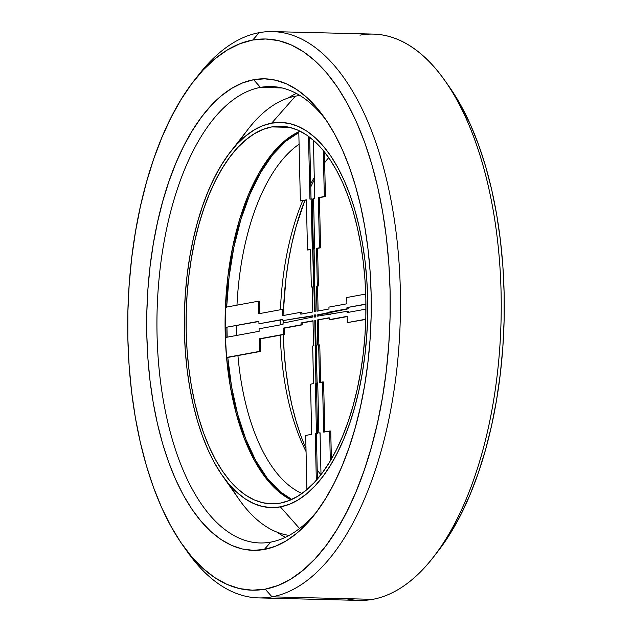 <?xml version="1.0" encoding="UTF-8"?>
<svg xmlns="http://www.w3.org/2000/svg" width="632" height="632" viewBox="0 0 632 632"><rect width="100%" height="100%" fill="white"/><g stroke="black" fill="none" stroke-linecap="round" stroke-linejoin="round"><path stroke-width="0.95" d="M289.132 535.407A220.347 104.801 91.4 0 1 230.854 486.308A220.347 104.801 91.4 0 0 289.132 535.407A220.347 104.801 91.4 0 1 239.149 499.517L222.488 475.793A192.649 91.624 91.4 0 1 230.514 151.775A192.649 91.624 91.4 0 1 271.673 123.153L295.405 96.167A220.347 104.801 91.4 0 0 239.386 141.686A220.347 104.801 91.4 0 1 295.405 96.167A220.347 104.801 91.4 0 0 248.329 128.912L230.514 151.775M299.568 528.518L280.379 506.872A192.649 91.624 91.4 0 1 184.41 331.879A192.649 91.624 91.4 0 1 271.673 123.153A192.649 91.624 91.4 0 1 367.65 298.138A192.649 91.624 91.4 0 1 280.379 506.872L271.381 507.599L262.422 506.477L253.598 503.507L244.987 498.719L236.676 492.17L228.745 483.907L221.271 474.024L214.319 462.608L207.968 449.771L202.272 435.63L197.279 420.335L193.052 404.022L189.616 386.847L187.017 368.985L185.279 350.61L184.41 331.879L184.425 312.998L185.318 294.125L187.088 275.465L189.719 257.177L193.179 239.449L197.429 222.448L202.445 206.34L208.165 191.275L214.54 177.402L221.508 164.857L228.997 153.758L236.945 144.215L245.263 136.307L253.882 130.129L262.715 125.729L271.673 123.153L280.679 122.418L289.63 123.548L298.454 126.519L307.065 131.298L315.376 137.855L323.308 146.111L330.789 156.001L337.733 167.417L344.092 180.254L349.788 194.387L354.781 209.69L359.008 226.003L362.436 243.17L365.035 261.032L366.781 279.415L367.65 298.138L367.634 317.027L366.734 335.892L364.964 354.56L362.341 372.848L358.881 390.576L354.623 407.577L349.615 423.685L343.895 438.742L337.52 452.615L330.552 465.16L323.055 476.259L315.115 485.811L306.789 493.711L298.17 499.896L289.345 504.297L280.379 506.872L299.568 528.518L280.379 506.872A192.649 91.624 91.4 0 1 222.488 475.793M271.76 126.914A188.865 89.831 91.4 0 1 280.703 126.203A188.865 89.831 91.4 0 1 365.952 307.839A188.865 89.831 91.4 0 1 280.3 503.112A188.865 89.831 91.4 0 1 271.357 503.823A188.865 89.831 91.4 0 1 186.1 322.178A188.865 89.831 91.4 0 1 271.76 126.914L262.975 129.441L254.317 133.755L245.872 139.814L237.711 147.564L229.922 156.918L222.575 167.804L215.749 180.104L209.492 193.7L203.883 208.465L198.969 224.265L194.798 240.926L191.409 258.306L188.834 276.239L187.096 294.536L186.219 313.038L186.203 331.555L187.056 349.907L188.763 367.927L191.314 385.441L194.68 402.276L198.827 418.266L203.717 433.268L209.303 447.124L215.536 459.709L222.345 470.903L229.677 480.597L237.45 488.694L245.595 495.117L254.04 499.809L262.691 502.724L271.476 503.823L280.3 503.112L289.077 500.584L297.735 496.27L306.188 490.211L314.349 482.461L322.138 473.099L329.477 462.221L336.311 449.921L342.56 436.317L348.169 421.552L353.083 405.76L357.254 389.091L360.651 371.711L363.226 353.786L364.956 335.481L365.841 316.988L365.849 298.47L365.004 280.11L363.289 262.09L360.746 244.584L357.38 227.749L353.233 211.752L348.343 196.757L342.757 182.893L336.524 170.308L329.714 159.114L322.383 149.421L314.61 141.323L306.457 134.9L298.02 130.208L289.369 127.301L280.584 126.195L271.76 126.914A188.865 89.831 91.4 0 1 365.849 298.47A188.865 89.831 91.4 0 1 280.3 503.112A188.865 89.831 91.4 0 1 186.203 331.555A188.865 89.831 91.4 0 1 271.76 126.914L289.598 127.356M314.973 314.72A1.256 0.6 91.4 0 1 315.036 314.72A1.256 0.6 91.4 0 1 315.605 315.929A1.256 0.6 91.4 0 1 315.028 317.232L314.404 316.087L314.973 314.72L315.605 315.866L315.028 317.232A1.256 0.6 91.4 0 1 314.973 317.232A1.256 0.6 91.4 0 1 314.404 316.024A1.256 0.6 91.4 0 1 314.973 314.72A1.256 0.6 91.4 0 1 315.605 315.866A1.256 0.6 91.4 0 1 315.028 317.232A1.256 0.6 91.4 0 1 314.404 316.087A1.256 0.6 91.4 0 1 314.973 314.72L315.092 314.728M182.364 544.673L186.906 551.144A283.239 134.719 -88.6 0 0 272.021 596.837L265.211 589.15A275.686 131.124 91.4 0 1 182.364 544.673A275.686 131.124 91.4 0 1 193.842 80.991A275.686 131.124 91.4 0 1 252.745 40.029L259.223 32.666A283.239 134.719 -88.6 0 0 198.701 74.758L193.842 80.991M372.777 599.333A283.239 134.719 91.4 0 1 346.028 598.67A283.239 134.719 91.4 0 0 372.777 599.333L272.021 596.837L265.211 589.15L252.326 590.193L239.512 588.582L226.88 584.331L214.556 577.49L202.667 568.113L191.314 556.294L180.618 542.145L170.672 525.8L161.579 507.433L153.426 487.201L146.284 465.31L140.233 441.966L135.319 417.397L131.598 391.832L129.11 365.525L127.862 338.736L127.885 311.702L129.165 284.708L131.701 257.99L135.461 231.826L140.407 206.459L146.498 182.127L153.671 159.074L161.863 137.515L170.988 117.67L180.957 99.714L191.678 83.827L203.046 70.168L214.951 58.863L227.291 50.015L239.923 43.719L252.745 40.029L265.63 38.986L278.443 40.59L291.075 44.84L303.392 51.69L315.289 61.067L326.641 72.885L337.338 87.034L347.284 103.371L356.377 121.747L364.53 141.979L371.671 163.87L377.723 187.214L382.637 211.783L386.357 237.348L388.846 263.647L390.086 290.443L390.07 317.469L388.783 344.472L386.255 371.182L382.494 397.354L377.541 422.721L371.45 447.053L364.277 470.105L356.093 491.657L346.968 511.509L336.998 529.466L326.278 545.345L314.91 559.012L302.997 570.317L290.665 579.165L278.025 585.461L265.211 589.15A275.686 131.124 91.4 0 1 127.862 338.736A275.686 131.124 91.4 0 1 252.745 40.029A275.686 131.124 91.4 0 1 390.086 290.443A275.686 131.124 91.4 0 1 265.211 589.15L272.021 596.837A283.239 134.719 -88.6 0 1 258.614 597.904L359.371 600.4A283.239 134.719 91.4 0 0 372.777 599.333A283.239 134.719 -88.6 0 0 501.239 306.496A283.239 134.719 -88.6 0 0 373.386 34.096L272.629 31.6A283.239 134.719 91.4 0 1 400.475 304A283.239 134.719 91.4 0 1 272.021 596.837L372.777 599.333A283.239 134.719 -88.6 0 0 433.299 557.242A283.239 134.719 -88.6 0 0 445.094 80.856A283.239 134.719 -88.6 0 0 359.979 35.163A283.239 134.719 -88.6 0 1 501.081 292.442A283.239 134.719 -88.6 0 1 372.777 599.333L272.021 596.837A283.239 134.719 91.4 0 0 400.325 289.946A283.239 134.719 91.4 0 0 259.223 32.666A283.239 134.719 -88.6 0 0 196.268 77.949A283.239 134.719 -88.6 0 1 259.223 32.666A283.239 134.719 91.4 0 1 272.629 31.6M326.784 121.083A228.278 108.578 -88.6 0 0 260.463 87.406L282.022 87.943L260.463 87.406A228.278 108.578 -88.6 0 1 271.27 86.544A228.278 108.578 -88.6 0 1 326.784 121.083A228.278 108.578 -88.6 0 0 260.463 87.406L253.645 79.719A235.831 112.172 91.4 0 1 371.134 293.935A235.831 112.172 91.4 0 1 264.31 549.461L270.78 542.098A228.278 108.578 -88.6 0 0 317.13 511.209A228.278 108.578 -88.6 0 1 270.78 542.098A228.278 108.578 91.4 0 1 259.973 542.959A228.278 108.578 91.4 0 1 156.934 323.418A228.278 108.578 91.4 0 1 260.463 87.406L253.645 79.719A235.831 112.172 91.4 0 1 324.516 117.765A235.831 112.172 91.4 0 1 314.697 514.416A235.831 112.172 91.4 0 1 264.31 549.461L270.78 542.098A228.278 108.578 91.4 0 1 157.052 334.747A228.278 108.578 91.4 0 1 260.463 87.406L253.645 79.719L242.68 82.871L231.865 88.259L221.319 95.827L211.127 105.497L201.403 117.189L192.231 130.777L183.707 146.134L175.901 163.111L168.894 181.55L162.756 201.276L157.55 222.085L153.315 243.786L150.1 266.175L147.935 289.022L146.837 312.121L146.822 335.244L147.88 358.162L150.013 380.669L153.197 402.529L157.392 423.551L162.574 443.522L168.681 462.253L175.656 479.554L183.438 495.275L191.946 509.25L201.095 521.353L210.804 531.465L220.979 539.483L231.517 545.345L242.325 548.979L253.29 550.354L264.31 549.461L275.276 546.301L286.083 540.921L296.637 533.353L306.82 523.675L316.545 511.991L325.717 498.403L334.249 483.046L342.054 466.061L349.062 447.622L355.192 427.904L360.406 407.095L364.64 385.386L367.856 363.005L370.02 340.15L371.118 317.059L371.134 293.935L370.076 271.01L367.942 248.51L364.759 226.643L360.556 205.629L355.382 185.658L349.275 166.927L342.299 149.618L334.518 133.905L326.009 119.93L316.861 107.827L307.144 97.715L296.977 89.689L286.438 83.835L275.631 80.201L264.666 78.826L253.645 79.719A235.831 112.172 -88.6 0 0 146.822 335.244A235.831 112.172 -88.6 0 0 264.31 549.461L270.78 542.098A228.278 108.578 -88.6 0 0 317.13 511.209M259.223 32.666L252.745 40.029L259.223 32.666A283.239 134.719 91.4 0 1 400.325 289.946A283.239 134.719 91.4 0 1 272.021 596.837A283.239 134.719 -88.6 0 1 184.639 547.841A283.239 134.719 -88.6 0 0 258.614 597.904M300.082 131.18A188.865 89.831 -88.6 0 0 298.794 131.764L300.366 200.936L306.354 199.831L307.492 249.988L310.486 249.435L311.339 287.054L312.24 286.896L312.808 311.971L300.832 314.175L300.793 312.295L282.828 315.605L282.686 309.332L258.733 313.748L258.448 301.203L225.411 307.286A188.865 89.831 91.4 0 1 298.794 131.764L300.366 200.936L306.354 199.831L307.492 249.988L310.486 249.435L311.339 287.054L312.24 286.896L312.808 311.971L300.832 314.175L300.793 312.295L282.828 315.605L282.686 309.332L258.733 313.748L258.448 301.203L225.411 307.286L227.86 276.808L232.608 247.365L239.536 219.746L248.471 194.664L259.167 172.805L271.333 154.729L284.661 140.928L298.794 131.764A188.865 89.831 -88.6 0 1 300.082 131.18A188.865 89.831 -88.6 0 0 298.794 131.764L300.366 200.936L306.354 199.831L307.492 249.988L310.486 249.435L311.339 287.054L312.24 286.896L312.808 311.971L300.832 314.175L300.793 312.295L282.828 315.605L282.686 309.332L258.733 313.748L258.448 301.203L225.411 307.286L225.182 332.519L226.548 357.451L259.586 351.368L259.302 338.823L283.255 334.415L283.112 328.142L301.077 324.84L301.03 322.952L313.006 320.748L313.575 345.83L312.682 345.996L313.535 383.616L310.541 384.169L311.679 434.326L305.69 435.432L306.915 489.595M330.315 460.831L329.643 431.016L330.315 460.831L329.643 431.016L323.655 432.122L322.518 381.957L319.523 382.51L318.67 344.89L317.77 345.056L317.201 319.982L329.177 317.77L329.217 319.658L347.181 316.348L347.324 322.612L365.77 319.452M365.723 294.046L346.755 297.538L365.723 294.046L346.755 297.538L346.897 303.802L328.932 307.113L328.98 308.993L317.003 311.197L316.435 286.122L317.327 285.956L316.474 248.337L319.468 247.784L318.331 197.626L324.319 196.52L323.276 150.487L324.319 196.52L325.425 196.552L324.413 151.893M227.172 337.188L226.951 327.384L227.172 337.188L226.951 327.384L225.845 327.36L258.899 321.269L258.954 323.782L282.907 319.365L282.938 320.622L312.895 315.731L312.919 316.988L282.994 323.126L283.025 324.382L259.073 328.79L259.128 331.302L226.074 337.385L225.845 327.36L258.899 321.269L258.954 323.782L282.907 319.365L282.938 320.622L312.895 315.731L312.919 316.988L282.994 323.126L283.025 324.382L259.073 328.79L259.128 331.302L226.074 337.385L225.845 327.36L258.899 321.269L258.954 323.782L282.907 319.365L282.938 320.622L312.895 315.731L312.919 316.988L282.994 323.126L283.025 324.382L259.073 328.79L259.128 331.302L226.074 337.385L225.845 327.36L258.907 321.498M316.324 480.273L315.265 433.663L316.324 480.273L315.265 433.663L316.466 433.441L315.329 383.284L315.929 383.174L314.807 320.416L315.4 320.305L317.122 382.953L317.722 382.842L318.86 432.999L320.061 432.786L321.009 474.585M365.952 309.111L347.094 312.587L365.952 309.111L347.094 312.587L347.071 311.331L317.114 316.213L317.082 314.965L347.015 308.819L346.984 307.571L365.944 304.308M313.425 140.265L314.736 198.29L313.425 140.265L314.736 198.29L313.543 198.503L314.681 248.668L314.08 248.779L315.202 311.529L314.602 311.639L311.142 198.946L309.949 199.167L308.519 136.346M279.328 533.692L277.29 532.278A228.278 108.578 91.4 0 0 285.372 537.326A228.278 108.578 91.4 0 1 277.29 532.278M288.042 98.071A228.278 108.578 91.4 0 1 296.361 93.425A228.278 108.578 91.4 0 0 288.042 98.071L289.867 96.925M298.817 132.57A188.62 89.712 -88.6 0 0 226.651 307.057A188.62 89.712 -88.6 0 1 298.817 132.57L285.798 141.197L272.495 154.982L260.345 173.026L249.664 194.854L240.752 219.889L233.824 247.468L229.084 276.863L226.643 307.294M290.957 499.801A188.865 89.831 91.4 0 1 226.548 357.451A188.865 89.831 -88.6 0 1 225.411 307.286A188.865 89.831 -88.6 0 0 226.548 357.451A188.865 89.831 91.4 0 0 290.957 499.801L278.988 491.894L266.104 478.44L254.506 460.673L244.521 439.082L236.392 414.229L230.348 386.776L226.548 357.451L227.781 357.451L231.573 386.737L237.608 414.142L245.722 438.956L255.691 460.515L267.265 478.242L280.134 491.68L291.787 499.43A188.62 89.712 -88.6 0 1 227.781 357.451L260.692 351.392L260.408 338.855L284.361 334.439L284.218 328.174L302.183 324.864L302.135 322.984L313.014 320.977M328.743 157.7A181.06 86.118 -88.6 0 0 324.651 162.495A181.06 86.118 -88.6 0 1 328.743 157.7A181.06 86.118 -88.6 0 0 324.651 162.495M314.27 177.56A181.06 86.118 -88.6 0 0 310.707 183.849A181.06 86.118 -88.6 0 1 314.27 177.56A181.06 86.118 -88.6 0 0 310.707 183.849M302.688 200.739A181.06 86.118 -88.6 0 0 280.458 309.743A181.06 86.118 -88.6 0 1 302.688 200.739A181.06 86.118 -88.6 0 0 280.458 309.743M280.197 320.1A181.06 86.118 -88.6 0 0 280.173 324.911A181.06 86.118 -88.6 0 1 280.197 320.1A181.06 86.118 -88.6 0 0 280.173 324.911M280.324 335.189A181.06 86.118 -88.6 0 0 306.054 451.548A181.06 86.118 -88.6 0 1 280.324 335.189A181.06 86.118 -88.6 0 0 306.054 451.548M317.201 469.947A181.06 86.118 -88.6 0 0 320.89 474.735A181.06 86.118 -88.6 0 1 317.201 469.947A181.06 86.118 -88.6 0 0 320.89 474.735M301.978 493.466A181.06 86.118 91.4 0 1 237.932 355.587A181.06 86.118 91.4 0 0 301.978 493.466A181.06 86.118 91.4 0 1 237.932 355.587M236.739 335.426A181.06 86.118 91.4 0 1 236.55 325.614A181.06 86.118 91.4 0 0 236.739 335.426A181.06 86.118 91.4 0 1 236.55 325.614M236.984 305.161A181.06 86.118 91.4 0 1 299.078 144.246A181.06 86.118 91.4 0 0 236.984 305.161A181.06 86.118 91.4 0 1 299.078 144.246M309.68 138.495A181.06 86.118 91.4 0 1 310.778 138.06A181.06 86.118 91.4 0 0 309.68 138.495A181.06 86.118 91.4 0 1 310.778 138.06M438.071 551.12L451.043 532.286L461.012 514.329L470.137 494.485L478.329 472.926L485.502 449.873L491.593 425.541L496.539 400.175L500.299 374.01L502.835 347.292L504.115 320.298L504.139 293.264L502.89 266.475L500.402 240.168L496.681 214.603L491.767 190.035L485.716 166.69L478.574 144.799L470.421 124.567L461.328 106.2L449.565 87.224M300.808 435.511L295.918 420.533L291.779 404.559L288.421 387.748L285.877 370.257L284.171 352.261L283.318 333.933M283.223 323.086L283.247 320.629A188.62 89.712 91.4 0 0 283.223 323.086A188.62 89.712 91.4 0 1 283.247 320.629M283.531 309.356L285.948 278.688L288.516 260.787L291.905 243.431L296.068 226.785L304.924 200.328A188.62 89.712 91.4 0 0 283.531 309.356A188.62 89.712 91.4 0 1 304.924 200.328M310.778 186.859A188.62 89.712 91.4 0 1 314.317 179.78A188.62 89.712 91.4 0 0 310.778 186.859L312.824 182.68M318.338 471.488A188.62 89.712 91.4 0 1 317.193 469.71A188.62 89.712 91.4 0 0 318.338 471.488M305.983 448.444A188.62 89.712 91.4 0 1 283.334 334.628A188.62 89.712 91.4 0 0 305.983 448.444M324.658 162.732A188.62 89.712 91.4 0 1 326.025 160.82A188.62 89.712 91.4 0 0 324.658 162.732M433.299 557.242L438.158 551.009A275.686 131.124 -88.6 0 0 449.636 87.327L445.094 80.856M331.381 459.022L330.749 431.048L329.643 431.016L330.749 431.048L331.381 459.022L330.749 431.048L323.655 432.122L322.518 381.957L323.623 381.989L324.753 431.917L323.623 381.989L319.523 382.51L318.67 344.89L319.776 344.922L320.622 382.313L319.776 344.922L317.77 345.056L317.201 319.982L329.177 318.007M318.868 344.898L318.307 320.005L318.868 344.898L318.307 320.005L317.201 319.982L329.177 317.77L329.217 319.658L330.323 319.681L347.189 316.577M318.101 310.999L317.541 286.146L316.435 286.122L317.003 311.197L328.98 308.993L328.932 307.113L346.897 303.802L346.755 297.538L346.897 303.802L328.932 307.113L328.98 308.993L317.003 311.197L316.435 286.122L317.541 286.146L318.101 310.999L317.541 286.146L318.433 285.98L317.58 248.36L320.574 247.815L319.437 197.65L325.425 196.552L319.437 197.65L325.425 196.552L324.319 196.52L323.276 150.487M300.366 200.936L306.362 200.06M307.492 249.988L310.494 249.672M301.93 313.978L301.899 312.327L300.793 312.295L301.899 312.327L301.93 313.978L301.899 312.327L300.793 312.295M283.926 315.4L283.792 309.364L282.686 309.332L283.792 309.364L283.926 315.4L283.792 309.364L282.686 309.332M259.831 313.543L259.555 301.235L258.448 301.203L259.555 301.235L259.831 313.543L259.555 301.235L258.448 301.203M258.954 323.782L282.915 319.595M282.938 320.622L300.911 317.541M300.919 317.943L312.895 315.968M317.406 479.032L316.379 433.694L317.572 433.473L315.265 433.663L316.379 433.694L317.406 479.032L316.379 433.694L315.265 433.663L316.466 433.441L315.329 383.284L315.929 383.174L314.807 320.416L315.408 320.432L314.807 320.416L315.4 320.305L317.122 382.953L317.722 382.842L318.86 432.999L320.068 433.015M315.265 433.663L317.572 433.473L316.435 383.308L317.035 383.197L316.277 345.562M318.212 316.016L318.196 314.989L317.082 314.965L317.114 316.213L347.071 311.331L348.177 311.355L348.2 312.382L348.177 311.355L347.071 311.331L347.094 312.587L347.071 311.331L317.114 316.213L317.082 314.965L318.196 314.989L318.212 316.016L318.196 314.989L348.121 308.851L348.09 307.594L348.121 308.851L348.09 307.594L346.984 307.571L365.936 304.079M314.839 286.415L313.993 249.024L312.88 249L313.993 249.024L314.839 286.415L313.993 249.024L312.287 249.111L311.142 198.946L312.255 198.977L313.385 249.008L312.255 198.977L309.949 199.167L312.255 198.977L313.385 249.008M311.047 198.969L309.648 137.184M315.565 316.585L315.668 315.194M324.319 196.52L318.331 197.626L319.468 247.784L316.474 248.337L317.327 285.956L316.435 286.122L318.433 285.98L317.58 248.36L320.574 247.815L319.437 197.65L318.331 197.626L319.437 197.65L320.574 247.815L316.474 248.337L317.58 248.36L318.433 285.98L317.541 286.146L318.433 285.98L317.327 285.956L316.474 248.337L319.468 247.784L318.331 197.626L325.425 196.552M311.339 287.054L312.24 287.078M227.781 357.451L260.692 351.392L260.408 338.855L284.361 334.439L284.218 328.174L302.183 324.864L302.135 322.984L301.03 322.952L302.135 322.984L302.183 324.864L283.112 328.142L284.218 328.174L284.361 334.439L259.302 338.823L260.408 338.855L260.692 351.392L227.781 357.451A188.62 89.712 -88.6 0 0 291.787 499.43M301.03 322.952L301.077 324.84L283.112 328.142L283.255 334.415L259.302 338.823L259.586 351.368L259.302 338.823L283.255 334.415L283.112 328.142L301.077 324.84L301.03 322.952L313.006 320.748L313.575 345.83L312.682 345.996L313.535 383.616L310.541 384.169L311.679 434.326L305.69 435.432L311.679 434.326L310.541 384.169L313.535 383.616L312.682 345.996L313.575 345.83L313.006 320.748L302.135 322.984M329.643 431.016L323.655 432.122L322.518 381.957L319.523 382.51L318.67 344.89L317.77 345.056L317.201 319.982L329.177 317.77L329.217 319.658L330.323 319.681L347.181 316.348L347.324 322.612L365.778 319.215M315.542 316.466A1.256 0.6 91.4 0 1 315.565 315.51A1.256 0.6 91.4 0 0 315.542 316.466M312.88 249L314.602 311.639L315.202 311.529L314.08 248.779L314.681 248.668L313.543 198.503L314.736 198.29L313.543 198.503L314.681 248.668L314.08 248.779L315.202 311.529L314.602 311.639L314.033 286.565L314.633 286.58L313.733 286.62L311.142 198.946M346.984 307.571L347.015 308.819L317.082 314.965L348.121 308.851L329.051 312.129L330.157 312.161L330.173 312.785L318.196 314.989L330.173 312.785L329.059 312.753L329.051 312.129L347.015 308.819L346.984 307.571L348.09 307.594M316.379 433.694L317.572 433.473L316.466 433.441L315.329 383.284L315.929 383.174L314.807 320.416L315.4 320.305L317.122 382.953L317.73 382.968L317.122 382.953L317.722 382.842L318.86 432.999L320.061 432.786L318.86 432.999M315.329 383.284L317.035 383.197L316.182 345.586L315.076 345.554L316.182 345.586L317.035 383.197L315.929 383.174L317.035 383.197L316.435 383.308L317.572 433.473L316.435 383.308L315.329 383.284L316.435 383.308M315.376 345.499L316.277 345.522M300.018 95.527A220.347 104.801 -88.6 0 0 295.405 96.167L271.673 123.153L295.405 96.167A220.347 104.801 -88.6 0 1 300.018 95.527A220.347 104.801 -88.6 0 0 295.405 96.167M282.022 87.943L260.463 87.406A228.278 108.578 91.4 0 0 157.052 334.747A228.278 108.578 91.4 0 0 270.78 542.098M329.217 319.658L347.181 316.348L347.324 322.612M435.732 554.051A275.686 131.124 -88.6 0 0 447.361 84.167M252.745 40.029A275.686 131.124 91.4 0 1 390.086 290.443A275.686 131.124 91.4 0 1 265.211 589.15M253.645 79.719A235.831 112.172 -88.6 0 0 146.822 335.244A235.831 112.172 -88.6 0 0 264.31 549.461M324.753 431.917L323.623 381.989L322.518 381.957M320.622 382.313L319.776 344.922L318.67 344.89M348.2 312.382L348.177 311.355L347.071 311.331M330.204 314.436L329.09 314.009M316.435 286.122L317.541 286.146M317.327 285.956L318.433 285.98M316.474 248.337L317.58 248.36M319.468 247.784L320.574 247.815M318.331 197.626L319.437 197.65M259.586 351.368L260.692 351.392M259.302 338.823L260.408 338.855M283.255 334.415L284.361 334.439M283.112 328.142L284.218 328.174M301.077 324.84L302.183 324.864M317.201 319.982L318.307 320.005M314.033 286.565L314.633 286.58M317.082 314.965L318.196 314.989M329.059 312.753L330.173 312.785M329.051 312.129L330.157 312.161M347.015 308.819L348.121 308.851M315.408 320.432L314.807 320.416M317.122 382.953L317.73 382.968M316.466 433.441L317.572 433.473M315.929 383.174L317.035 383.197M315.076 345.554L316.182 345.586M225.845 327.36L226.951 327.384M225.411 307.286A188.865 89.831 91.4 0 1 298.794 131.764M271.673 123.153A192.649 91.624 91.4 0 1 367.65 298.138A192.649 91.624 91.4 0 1 280.379 506.872"/></g></svg>
